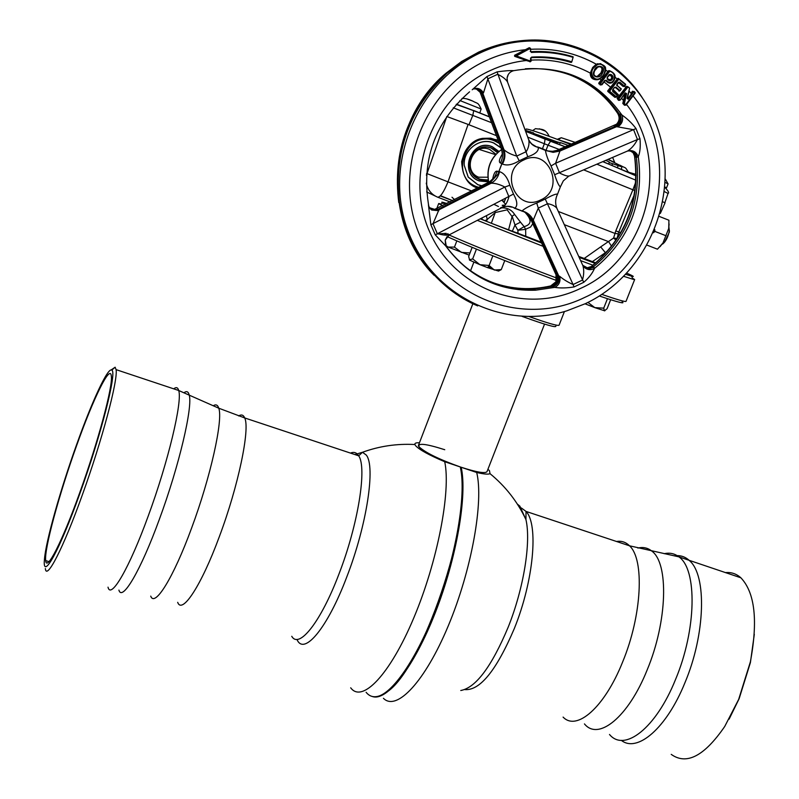 <?xml version="1.0" encoding="UTF-8"?>
<svg xmlns="http://www.w3.org/2000/svg" width="799" height="799" viewBox="0 0 799 799"><rect width="100%" height="100%" fill="white"/><g stroke="black" fill="none" stroke-linecap="round" stroke-linejoin="round"><path stroke-width="1.2" d="M383.44 698.296C396.474 711.729 424.958 681.837 448.279 625.847C471.67 570.047 483.844 501.582 476.703 472.479C483.824 474.147 488.269 474.546 490.027 473.667L489.467 470.681L487.929 469.293M517.352 504.099L519.859 506.137L525.942 519.61C531.175 541.992 523.804 588.274 508.164 627.225C491.595 666.656 475.795 687.749 460.773 690.506M671.23 754.366C686.521 765.402 704.348 756.114 724.723 726.481L738.646 699.455L750.371 661.862C758.081 620.623 754.925 592.608 740.893 577.807C736.358 573.742 731.165 572.014 725.332 572.623M729.107 719.14L739.135 698.696L750.411 662.551L754.306 634.316M476.703 472.479L461.183 467.265C467.475 494.881 456.738 557.962 435.355 612.543C414.032 667.255 386.786 701.991 372.254 696.468M366.102 692.294C368.838 695.719 372.254 697.167 376.339 696.638C391.9 694.8 416.928 658.756 436.124 607.959C455.35 557.223 465.467 500.084 461.143 471.53L460.334 466.976L461.383 472.039C472.409 525.103 418.916 678.031 383.959 693.602C420.324 677.502 475.025 515.774 460.564 467.485L461.183 467.265C476.713 472.269 485.323 473.727 487.01 471.64L544.548 324.104M444.753 449.717C425.637 443.625 417.128 442.716 419.225 446.991C425.677 452.813 439.38 459.475 460.334 466.976L444.713 461.722C451.065 491.105 437.602 561.527 413.712 618.076C389.892 674.835 362.097 703.529 350.691 687.799M419.435 442.796C416.069 442.596 414.561 443.175 414.911 444.534L415.67 445.792C419.565 449.877 429.243 455.18 444.713 461.722M296.958 639.38C303.76 656.269 327.43 628.274 346.736 577.068C366.891 525.263 375.77 465.927 366.212 455.001L362.496 452.274L354.896 454.561M111.091 369.967L115.136 367.22L116.085 369.637C118.122 380.024 102.042 440.559 82.117 495.51C63.181 548.394 46.372 580.873 45.353 568.578M79.78 493.772C59.276 551.09 42.217 581.542 44.444 559.55C45.683 541.652 60.474 489.447 76.784 444.154C92.294 400.669 107.965 366.901 111.75 370.137C117.283 371.225 101.283 434.506 79.78 493.772M79.72 492.733C62.172 541.752 46.592 572.064 45.693 560.638C43.945 549.762 59.306 493.592 76.834 444.983C93.563 397.982 110.202 363.845 111.321 375.989C113.158 385.647 98.167 441.807 79.72 492.733M472.848 303.74L418.536 445.153C416.369 448.039 439.12 459.964 460.753 467.115C476.354 472.189 485.103 473.707 486.991 471.7M529.208 316.614C547.724 323.176 557.682 326.052 559.06 325.233L559.08 325.193M555.844 326.052C556.643 328.009 545.637 324.883 522.806 316.654L522.236 316.454M622.121 301.762C625.607 304.239 618.017 302.302 599.35 295.98M556.464 280.499L554.726 279.85C514.916 264.938 468.604 246.312 447.06 236.594L445.223 240.149L446.381 246.671M449.008 234.966C471.989 245.123 517.303 263.271 556.274 277.892L556.823 278.102M601.817 294.402C617.337 299.705 625.407 302.032 626.016 301.373L626.036 301.323M632.448 278.152L634.656 279.53L632.908 279.26L623.849 276.364M592.958 265.228L580.633 260.624M579.155 257.368L595.215 263.38M625.807 274.367L631.619 276.194C634.935 277.083 633.357 276.084 626.895 273.208M486.861 220.404L486.172 220.125M446.921 203.525C441.767 201.857 440.459 201.698 442.996 203.036L445.492 204.244M480.249 218.826L486.891 221.493M490.746 223.041L541.592 243.016M543.1 246.322L477.283 220.344M442.606 205.713L438.691 203.525L440.998 203.955M486.321 220.035L486.921 220.254M668.084 183.89L665.327 182.522M479.79 112.939L481.148 109.024L459.884 100.534M481.687 185.847L477.892 184.779L468.214 177.148L464.239 165.373C462.951 149.803 480.019 136.899 493.822 142.971L500.953 147.675M501.073 147.965L493.722 143.041C479.979 136.989 462.971 149.842 464.259 165.343L468.224 177.068L477.862 184.669L481.837 185.768M478.681 187.375L477.113 186.836C448.289 177.058 466.626 128.559 494.611 140.904L499.385 143.48M492.603 139.785L499.155 142.891M478.162 187.635L476.544 187.056M478.132 187.655L477.103 187.276C457.198 180.724 457.108 148.224 477.163 140.814C483.095 138.407 489.008 138.317 494.911 140.554L499.095 142.731M498.296 140.614L490.686 138.177L482.646 138.367L496.099 139.655L498.326 140.674M482.646 138.367C472.539 139.735 465.537 147.485 461.652 161.608C462.491 176.1 467.685 184.889 477.253 187.965L477.403 188.025M669.352 230.232L669.342 232.1L664.518 242.317M662.091 244.254L663.01 243.785C666.176 240.869 668.274 236.544 669.302 230.791L668.923 227.166M668.094 183.89L666.526 187.845L665.028 187.046M477.902 112.299L457.398 104.719M616.029 240.249L613.592 238.052L617.227 238.452M508.563 229.832L512.359 231.231L514.965 224.958L512.159 216.169L508.563 229.832L491.345 223.271L495.22 212.564L487.2 219.495L486.391 215.66M511.979 216.489L507.155 209.827L495.22 212.564L494.901 211.286M488.589 181.773L479.36 180.924C458.007 173.633 471.61 137.728 492.344 146.856L498.896 151.46M488.598 181.822L479.27 180.983C457.807 173.663 471.47 137.588 492.314 146.746L498.936 151.43M479.07 177.358C461.572 171.366 472.718 141.952 489.717 149.423L495.929 154.247M491.345 223.271L486.521 221.343L487.2 219.495L485.073 220.724L482.077 219.405L481.977 217.927M609.297 249.198L605.392 252.694L600.668 246.891L613.592 238.052L615.799 230.861L618.776 232.02L616.968 238.831M611.615 246.322L608.618 241.668L564.314 224.669M558.331 211.475L614.91 233.398L618.206 233.857M541.223 242.207L518.002 233.258L517.882 230.342L514.965 224.958L520.509 222.192L524.124 226.646C531.425 224.609 531.984 220.144 525.802 213.243L526.221 213.003M532.763 223.64L530.626 227.016L525.622 229.273L525.762 236.194M524.124 226.646L525.622 229.273L517.882 230.342L524.124 226.646M525.802 213.243L525.093 212.284M615.799 230.861L632.908 189.782L583.64 169.847L635.025 190.651L632.908 189.782L635.894 181.743M525.223 130.307L533.552 132.864L533.323 134.332M529.587 132.844L530.276 131.555M636.094 174.382L629.133 172.394M621.462 169.178L621.832 166.851L609.098 162.527M617.347 167.47L618.396 165.483M611.884 165.233L612.583 163.915M608.798 163.975L609.208 161.947L605.682 160.379M568.379 145.458L560.508 142.622L559.27 144.469M560.379 142.811L558.211 142.162L557.273 143.71M629.163 172.354L626.825 171.425M472.419 100.954L467.245 99.066M620.993 165.763L620.004 165.223M664.988 187.495C668.284 190.941 669.312 192.929 668.054 193.448L664.558 191.71M456.429 104.18L473.687 110.612L456.199 104.439M491.565 122.706L453.273 107.815M473.537 110.442L489.328 116.754M489.378 116.884L473.687 110.612L472.858 115.246L468.963 124.764L496.439 135.66L468.084 124.414L448.019 181.862L427.006 173.613L446.821 116.514M468.963 124.764L468.084 124.414M663 201.877L665.028 202.896L660.304 213.463M647.27 245.233L657.457 249.188L662.97 242.976L659.984 246.751M669.113 223.95L668.723 228.464L662.97 242.976L668.723 228.464L668.933 220.234L659.425 216.489M654.041 231.4L654.651 231.64M654.781 229.623L654.91 231.41L666.086 235.775M654.91 231.41L653.442 232.779M451.805 200.389L440.279 195.945M454.571 199.63L451.994 197.233M595.744 262.931L584.209 258.457L600.668 246.891M604.763 254.322L605.392 252.694L592.419 261.613M584.209 258.457L578.736 256.439M518.002 233.258L512.359 231.231M512.159 216.169L514.626 214.472L520.509 222.192M501.562 207.86C507.325 207.65 511.68 209.847 514.626 214.472M482.077 219.405L481.707 218.067M446.921 116.544L467.685 124.254M570.756 144.429C543.46 134.022 528.578 128.879 526.102 129.019L525.582 130.397M538.256 135.021L557.662 143.061M558.151 142.252L533.462 133.393M614.551 162.397L608.049 159.361M620.034 166.132L620.264 165.533L607.879 159.43M575.38 142.442L561.278 137.728L557.273 139.316L558.201 139.555L561.278 137.728L562.965 138.287M478.731 177.218L487.899 177.208M603.175 75.595L601.807 77.203C605.013 73.099 606.251 70.392 605.522 69.133C606.061 66.357 603.555 64.609 598.012 63.89C605.213 64.1 606.93 67.995 603.175 75.595M601.767 77.243L600.109 78.612C594.056 83.116 587.225 73.148 593.417 67.635L598.012 63.89M600.858 63.64L596.274 64.2L592.678 67.496L590.271 73.079C590.211 77.413 592.319 79.63 596.583 79.75M599.17 66.567C602.196 67.106 602.746 69.263 600.818 73.049L597.243 76.374L596.274 76.574L594.316 75.376M594.626 70.751C593.028 74.557 594.116 76.494 597.882 76.574L601.977 72.529C603.305 67.605 601.877 65.828 597.692 67.196L594.636 70.721M472.209 89.768L486.981 76.524L497.078 71.87C504.489 70.811 510.032 70.412 513.697 70.662C509.912 71.69 507.695 74.177 507.055 78.112L508.284 74.507M587.105 268.164L591.769 266.377L593.587 266.666L594.516 268.384C592.349 273.418 588.753 278.072 583.729 282.317L574.062 286.941C566.831 288.099 560.379 288.249 554.686 287.39L551.11 286.002M459.575 261.972C480.958 281.118 505.797 290.147 534.082 289.038L535.58 290.197C498.995 291.186 469.343 276.784 446.601 246.981L445.652 245.872C468.474 276.644 498.446 291.425 535.58 290.197L554.686 287.39C559.02 285.253 560.708 281.578 559.739 276.354C563.475 279.48 567.919 282.207 573.083 284.544L574.062 286.941M434.736 209.638L437.283 209.078L438.921 209.807L433.008 223.75L437.253 233.528C442.496 235.106 446.501 235.535 449.288 234.806L445.223 240.149L445.632 245.842L435.255 234.866L430.851 224.729L428.424 204.764M583.31 49.738C549.293 36.105 514.936 36.774 480.239 51.775L462.791 61.333L447.031 73.208C409.947 108.225 394.047 151.001 399.32 201.518C406.012 248.309 436.793 288.499 477.672 305.917M635.175 93.084L635.065 92.324M570.526 56.03C557.592 52.334 544.329 50.886 530.736 51.685L530.506 48.439L529.218 47.71L525.372 49.718C511.969 51.146 499.035 54.712 486.561 60.404C422.741 88.999 391.65 173.013 420.114 236.085C447.64 299.605 524.603 326.871 584.449 297.548C657.467 265.188 684.443 158.791 633.048 95.88M629.622 88.07L627.025 98.337L629.642 88.07L629.003 87.76M615.659 97.228L614.84 97.308L607.809 91.456L607.869 90.677L609.108 90.786L618.306 78.741L617.607 78.492L618.336 78.392L625.118 84.444M625.128 84.854L625.647 84.364L624.928 84.035M612.563 89.927L612.703 91.505L612.563 89.927L614.521 87.361L616.019 87.171L620.094 90.637L621.103 89.308L617.237 85.413L621.103 89.308M601.557 76.854C609.817 71.151 601.687 59.176 595.335 66.447C586.965 72.14 595.215 84.175 601.557 76.854M602.576 72.829C600.708 79.6 590.281 77.563 594.316 70.492C596.084 63.69 606.691 65.778 602.576 72.829M528.479 139.176C530.416 143.46 533.662 146.187 538.206 147.346L538.266 147.396C538.866 151.051 535.38 154.167 527.799 156.764L519.21 160.779C512.509 164.854 506.926 165.932 502.451 164.035L501.912 163.715L498.916 171.555L499.545 171.655C504.169 173.163 507.595 177.698 509.812 185.268L513.487 194.047C517.392 201.168 517.832 205.882 514.826 208.169L522.037 210.946C524.673 208.509 529.567 205.872 536.718 203.056L545.238 199.041C551.989 195.296 556.084 193.678 557.532 194.187L560.359 186.896C558.851 185.827 556.943 181.773 554.636 174.731L551.04 165.952C547.814 159.43 545.957 154.247 545.467 150.422L544.519 149.892M557.113 208.829L556.803 208.149C555.045 206.012 552.009 204.514 547.705 203.665L538.286 208.11L533.273 220.075L532.394 220.085C531.725 217.348 528.898 214.571 523.904 211.735L514.236 208.149M492.663 179.086C493.802 173.383 495.35 170.756 497.298 171.206L498.826 171.615L501.882 163.605L500.424 163.026C498.606 162.177 499.185 159.271 502.172 154.307M571.375 62.342L571.485 62.322C558.521 58.387 545.188 56.829 531.505 57.648L530.576 58.307L530.406 61.713L514.646 56.33L514.596 55.271L530.716 61.193L530.995 58.267L531.125 61.133M614.84 97.308L615.819 97.208L609.178 91.575L607.809 91.456M622.801 103.441L624.988 93.783L625.877 93.413L623.719 103.51L622.801 103.441L624.498 105.268L625.257 105.198L623.899 104.06L624.389 103.64L626.007 105.098L625.357 105.158M564.853 73.019C586.995 80.649 604.683 94.222 617.927 113.718L619.325 114.037C621.442 118.891 620.354 122.886 616.029 126.032L615.06 125.663L616.538 124.185C619.465 120.989 619.894 117.503 617.837 113.728L617.927 113.718C620.443 118.572 619.495 122.627 615.08 125.872L613.982 125.823L615.33 125.313M616.538 124.185L556.394 150.621M550.551 151.75L557.003 150.352L559.929 151.051L555.595 163.266L559.57 172.993C564.863 175.71 568.329 176.619 569.957 175.72L627.565 151.011C631.48 148.574 634.776 144.739 637.462 139.515L639.979 138.726C640.658 146.247 640.099 152.249 638.301 156.724L636.384 157.493L634.446 155.925M560.379 186.836L563.305 180.894L568.339 176.509M619.325 114.037L619.994 114.177C622.401 119.321 621.272 123.485 616.598 126.661L633.617 129.718L637.462 139.515L554.636 174.731M619.994 114.177L621.882 114.966C627.435 118.821 632.139 123.356 636.004 128.559L555.595 163.266L551.04 165.952M559.39 150.452L615.3 126.382L616.598 126.661L559.929 151.051L553.118 152.349L545.427 150.212M559.25 150.512L555.964 151.57L547.325 150.931L545.238 149.972M545.707 150.222L547.325 150.931M543.939 149.283L537.687 146.956M532.394 220.085L530.566 218.846L525.822 212.684M556.394 275.555L530.306 218.257M446.012 234.936L447.919 233.668M444.264 234.956L446.202 233.338L437.672 233.957M514.826 208.169C510.421 205.792 505.987 205.693 501.532 207.87C504.898 206.422 507.365 202.716 508.933 196.754L504.868 187.036L430.851 224.729M438.861 210.676L431.71 210.037L428.853 206.551M513.487 194.047L435.255 234.866M449.288 234.806L501.532 207.87M448.129 234.876L448.838 234.417M509.812 185.268L504.868 187.036C499.675 184.379 495.1 183.101 491.155 183.221L489.877 182.961L498.117 173.932L498.826 171.615M438.341 209.178L489.877 182.961M469.572 91.805C434.296 122.806 420.783 161.418 429.033 207.65L431.71 210.037L436.803 210.417L438.921 209.807L491.155 183.221C495.52 180.784 498.316 176.929 499.545 171.655M498.916 171.555L498.117 173.932M500.504 207.83L503.39 206.771M507.335 206.312L512.049 207.171M503.829 206.352L502.211 205.313L504.978 205.063M498.436 206.492L494.052 204.394M490.007 182.901L488.139 182.562M433.647 209.897L489.497 181.852L494.471 177.358L497.298 171.206M475.595 88.339L481.168 93.213L480.079 92.155L478.991 88.789M476.663 88.299L480.079 92.155L501.183 148.274M473.727 88.849C478.012 88.819 480.778 90.447 482.047 93.743L481.168 93.213M437.283 209.078L433.467 209.867M438.311 209.198L436.304 209.887L429.522 207.74M436.304 209.887L436.803 210.417L436.184 210.487L433.128 210.127L429.183 207.311M507.565 82.267L507.055 78.112L507.345 81.668C505.547 78.941 502.321 76.484 497.677 74.297L487.929 78.781L483.485 92.894L482.057 93.783L502.831 149.063L503.969 149.673C506.856 152.369 511.1 154.507 516.723 156.085L526.241 151.64C528.628 147.745 529.467 143.85 528.768 139.965L528.209 138.437M507.475 81.828L528.768 139.965C530.646 143.94 533.812 146.417 538.266 147.396L545.467 150.422L553.118 152.349L555.964 151.57M473.657 88.879C477.802 88.19 480.898 89.778 482.936 93.643L503.969 149.673C505.577 154.497 505.068 159.281 502.451 164.035M483.485 92.894C480.728 88.649 477.293 87.391 473.158 89.128M519.21 160.779L516.723 156.085L486.981 76.524M527.799 156.764L497.078 71.87M619.225 113.877C596.214 81.808 564.923 66.766 525.352 68.784M501.882 163.605L502.911 161.408C504.429 157.872 504.419 153.798 502.881 149.203L501.273 148.524C503.16 153.468 502.871 158.292 500.424 163.026M532.034 144.16L535.47 146.217M545.178 149.942L538.206 147.346M502.911 161.408L501.912 163.715M536.718 203.056L538.286 208.11L573.083 284.544L582.421 280.079C583.959 274.936 584.129 270.142 582.93 265.717L584.269 267.335C587.355 269.982 590.771 270.332 594.516 268.384C629.562 239.51 644.154 202.297 638.301 156.724C636.204 151.65 632.628 149.743 627.565 151.011M593.887 267.156L589.063 268.774L582.851 265.358M545.238 199.041L583.729 282.317M556.623 274.576C558.151 279.57 556.573 283.236 551.879 285.583C551.27 286.651 556.933 281.638 555.954 281.757L556.024 274.646L559.739 276.354M557.422 274.966L532.454 220.214M557.432 274.996C559.07 279.63 557.582 283.355 552.968 286.182L550.891 285.882C531.175 290.397 511.819 289.318 492.823 282.626M552.968 286.182L552.169 286.461M522.037 210.946C527.14 212.234 530.886 215.281 533.273 220.075L558.581 275.565C559.869 280.968 557.922 284.714 552.758 286.781M534.082 289.038L551.989 286.511M556.743 279.27L555.954 281.757L550.811 285.852M523.904 211.735L521.677 211.016M556.853 208.209L556.244 206.462M616.029 126.032L614.401 126.212M618.026 126.821C622.321 123.565 623.61 119.61 621.882 114.966C595.205 77.873 559.15 63.101 513.697 70.662M636.004 128.559L639.979 138.726M627.445 151.081C632.309 150.232 635.475 152.309 636.953 157.293M628.204 150.791C632.638 151.101 635.345 153.278 636.344 157.293M629.832 150.512L633.148 152.809L634.796 156.574C640.329 201.288 625.987 237.892 591.769 266.377L586.516 268.025M593.587 266.666C627.465 238.282 641.737 201.887 636.384 157.493M585.497 267.875L584.628 267.625M593.427 266.776L588.483 268.304L584.059 266.836M586.146 268.184L585.377 268.124M634.566 153.628L634.776 151.88M595.575 76.524L596.274 76.574M607.41 78.721L610.796 80.09C613.123 78.242 612.933 76.484 610.226 74.826L609.577 74.926C612.154 76.544 612.334 78.202 610.096 79.9L609.427 79.99M607.29 78.901C610.546 84.045 616.189 76.644 610.726 74.397L607.15 77.313L607.29 78.901L610.756 80.11M610.726 74.397L609.228 74.587L607.42 77.643M600.219 84.974L601.997 84.744L600.219 84.974L598.841 82.956L608.488 70.721L609.857 71.171M598.841 82.956L601.727 84.414L604.763 80.439L601.987 84.744L605.033 80.769M609.108 90.786L616.309 96.789L617.497 94.971M616.309 96.789L615.799 97.188M616.578 97.108L617.607 95.76L616.578 97.108M612.703 91.505L617.607 95.76M618.606 82.677L617.138 84.594L618.336 82.357L619.834 82.167L624.289 85.962L625.317 84.604L618.865 79.111L609.667 91.156M617.158 84.584L617.028 85.843M618.336 78.392L625.497 84.145M623.12 86.462L624.399 86.412L618.676 82.677L623.12 86.462L624.289 85.962M619.335 82.587L619.834 82.167M624.399 86.412L623.829 86.412M625.567 84.934L624.528 86.282M625.247 105.198L634.905 92.794L633.287 91.525L627.834 98.647L628.404 99.016L627.025 98.337M625.987 105.108L635.145 93.113L634.026 91.426L635.115 92.364M628.404 99.016L634.056 91.466M514.596 55.271L525.372 49.718M515.505 56.359L530.087 48.479L529.717 47.96L515.455 55.301M626.526 104.419C672.359 162.407 647.22 258.876 580.653 288.359C525.512 315.325 454.741 290.057 429.572 231.64C403.545 173.653 432.139 96.639 490.666 70.362C502.112 65.128 513.987 61.843 526.301 60.514L530.406 61.713M526.301 60.514L514.646 56.33M619.744 99.705L619.275 100.235M619.974 100.255L618.476 100.304L620.134 100.125L625.168 92.864L626.556 93.543L625.168 92.864M626.556 93.543L624.389 103.64M629.272 87.98L627.984 86.881L618.806 98.906L619.864 99.805M618.476 100.304L617.158 98.427L618.806 98.906M618.236 98.537L627.415 86.522L627.984 86.881M627.415 86.522L628.803 87.361M617.158 98.427L626.686 86.252M614.221 87.75L615.52 87.59L619.595 91.056L615.52 87.59M616.668 85.253L621.312 88.889M618.935 91.126L620.024 90.577M618.306 78.741L618.865 79.111M607.869 90.677L617.607 78.492M609.208 70.622L609.937 70.871C615.819 74.137 616.608 78.042 612.304 82.577C609.997 83.735 607.819 83.106 605.772 80.669L609.957 83.256M612.304 82.577C616.718 77.493 615.939 73.598 609.967 70.911L600.538 83.406L599.969 83.036L609.188 70.971L609.747 71.331C618.696 73.448 613.242 87.9 606.261 80.25L605.772 80.669M606.261 80.25L604.763 80.439M609.188 70.971L608.488 70.721M529.218 47.71L529.907 47.91M633.917 91.785L632.448 91.216L631 93.323L629.013 90.956M621.562 98.247L623.53 100.584M530.656 61.363L529.917 61.843M573.073 57.388L571.714 62.012M530.736 51.685L530.226 51.376M570.935 62.412C558.002 58.467 544.698 56.899 531.045 57.708L530.606 58.007M531.615 57.089C545.367 56.26 558.761 57.828 571.794 61.793L571.485 62.322M571.794 61.793L573.093 57.348C559.56 53.223 545.657 51.585 531.365 52.444M531.205 51.865C545.557 51.006 559.52 52.644 573.103 56.789L573.093 57.348M472.159 247.35L468.643 256.559L469.702 260.204L479.939 264.689L489.128 265.488L494.271 270.032L501.283 269.593L498.546 271.071L487.61 267.645L489.128 265.488L492.853 255.8M469.323 259.835L472.678 258.916L479.939 264.689L487.61 267.645M490.266 267.066L488.389 266.536M490.586 267.435L488.389 266.546M504.768 260.564L501.283 269.593M476.434 249.118L472.678 258.916M607.46 298.696L603.724 308.164L604.473 310.851L607.1 308.704L610.646 299.715M587.944 302.412L594.806 307.625L604.773 310.831M585.058 303.82L594.806 307.625L603.724 308.164M456.828 240.879L454.461 247.111L461.393 252.384L470.012 252.973M445.672 245.363L448.069 247.061L469.183 255.141M446.072 246.162L448.069 247.061L454.461 247.111M521.357 507.984L526.012 511.41C538.696 524.284 533.742 580.663 514.356 628.453C496.439 670.441 479.929 690.825 464.818 689.587M616.518 541.482C621.492 540.673 625.817 542.112 629.502 545.797C644.643 559.34 642.036 615.37 622.581 662.101C604.613 707.255 576.698 731.544 563.095 717.093M637.872 548.064C643.075 546.826 647.689 547.804 651.704 551.01C668.923 562.975 667.535 621.362 647.1 670.071C628.274 717.232 598.341 741.212 584.449 723.904M664.219 553.697C669.712 552.479 674.606 553.527 678.89 556.853C697.357 569.297 696.618 629.572 675.455 679.689C655.969 728.209 624.428 752.558 609.507 734.481M674.326 555.874C680.099 554.975 685.162 556.583 689.527 560.688C706.855 575.32 705.487 634.126 684.923 682.765C666.636 728.119 637.292 753.167 621.302 740.343M291.765 636.294C299.016 649.377 320.988 621.702 338.996 573.942C358.212 524.414 367.18 467.535 358.671 455.81C356.654 452.554 353.917 451.645 350.451 453.083M177.678 602.326C182.062 614.781 201.318 585.607 219.306 536.738C238.382 486.012 250.227 428.843 244.714 417.947C243.455 414.891 241.428 414.222 238.641 415.939M150.731 596.124C154.736 607.669 173.433 577.707 191.46 528.459C210.556 477.293 223.261 419.785 218.766 408.199C217.727 404.913 215.91 404.094 213.283 405.732M118.901 590.101C122.167 601.937 140.694 570.636 159.351 519.35C179.076 466.067 193.008 406.521 189.183 394.906C188.334 391.6 186.656 390.841 184.15 392.629M108.015 587.175C110.771 599.859 129.268 568.279 148.224 516.044C168.249 461.792 182.572 401.398 178.706 390.501C177.867 387.405 176.199 386.846 173.703 388.833M480.019 148.165L474.316 152.04L470.581 157.942C468.104 172.644 474.017 180.145 488.319 180.454L479.76 179.665C470.921 175.151 467.854 167.91 470.571 157.942L475.025 151.341L478.241 149.013L482.496 147.376L486.781 146.986L490.995 147.775L497.877 152.339M488.389 180.824C473.827 180.444 467.815 172.794 470.341 157.842C477.802 145.478 487.07 143.56 498.157 152.09M488.239 179.995L479.28 179.306L475.645 177.308M478.341 179.036L488.279 180.234L479.57 179.585M491.185 148.045L497.527 152.659M491.415 147.945L497.717 152.489M634.466 194.347L618.776 232.02L620.703 232.759M525.562 131.226L545.068 139.136L544.369 143.76L527.72 137.118M544.898 138.956L550.811 141.253M525.602 131.356L565.293 146.786M602.885 161.578L636.094 175.9M634.985 174.901L636.094 175.371M565.173 146.836L550.571 141.273L548.024 145.178L544.369 143.76L542.501 148.604M635.974 180.234L596.863 164.165M559.16 149.423L548.024 145.178L546.017 150.382M450.077 201.917L437.802 197.233M435.135 195.985L426.636 191.94M426.267 183.141C427.665 189.892 431.47 194.576 437.662 197.183C440.299 197.293 443.745 192.189 448.019 181.862L471.63 190.961M426.476 175.46L426.626 173.453M545.437 131.156L539.355 128.789M556.933 141.793L557.952 142.582M558.141 139.635L571.605 144.07M549.652 41.288C525.323 38.162 501.682 41.758 478.721 52.075L461.642 61.453L445.962 73.258C386.107 123.046 381.622 223.37 434.167 275.365M585.387 303.66L566.731 310.871C503.23 330.886 430.381 295.121 407.29 229.013C383.44 163.236 417.278 81.158 481.467 52.325L481.737 52.195C539.185 25.069 610.116 46.702 642.875 98.667M523.994 159.88C498.366 170.776 516.014 212.804 540.573 199.98C565.932 189.283 548.823 147.226 523.994 159.88M488.708 182.282C486.062 168.669 490.366 157.733 501.622 149.493C490.596 157.733 486.301 168.649 488.748 182.262M502.401 200.689L504.399 201.708M608.209 91.495L607.689 90.966M607.15 77.313L609.228 74.587M601.238 84.844L598.791 83.735M612.913 91.056L617.527 94.971M616.888 84.265L618.336 82.357M625.477 93.123L620.114 100.125L619.305 100.205M612.983 89.368L619.415 95.84M625.847 87.411L624.638 86.142M604.124 81.957L610.816 87.411M617.218 79.021L615.43 77.473M607.869 71.57L605.532 69.932M599.749 78.831L601.437 80M596.274 64.2C575.819 52.914 553.777 47.96 530.127 49.318M625.407 95.63L625.947 96.359M627.415 98.347L628.074 99.276M531.085 60.115C552.159 58.946 571.884 63.261 590.271 73.079M490.027 473.667C505.487 486.331 517.462 501.642 525.942 519.61L526.012 511.41L629.502 545.797L678.89 556.853L740.893 577.807M750.411 662.551L750.371 661.862M414.911 444.534C396.863 443.545 379.385 446.122 362.496 452.274L358.671 455.81L244.714 417.947L218.766 408.199L178.706 390.501L116.085 369.637M45.693 560.638L49.019 561.627M111.75 370.137L115.136 367.22M461.383 472.039L461.143 471.53M559.06 325.233L564.414 311.56M626.016 301.373L634.656 279.53M631.619 276.194L632.908 279.26M442.996 203.036L439.969 204.424M436.733 208.699L438.691 203.545M470.541 270.831L473.857 262.162M668.004 183.79L665.467 179.256M628.234 171.985C624.738 166.172 626.066 168.639 621.302 165.892L620.244 165.453M481.148 109.024C477.702 101.892 478.281 104.16 472.688 101.064C468.314 99.026 464.748 98.157 461.992 98.457M669.342 232.1L669.302 230.791M602.746 161.638L636.094 175.57M664.848 202.756L668.054 193.448M452.634 200.619L440.509 195.695M532.653 130.597L535.52 128.639C540.703 129.658 544.998 127.71 549.203 136.339M612.623 157.393L614.601 162.217M495.56 154.646L479.35 149.493M600.119 78.602L601.777 77.243M447.031 73.208L445.962 73.258C408.209 108.564 392.479 151.65 398.761 202.537M530.506 48.439L529.757 47.94M597.882 76.574C594.176 76.744 593.098 74.796 594.636 70.741L597.692 67.196M503.63 201.128L504.469 201.538M504.389 201.728L505.657 198.432M505.567 204.234L502.012 200.309M493.373 178.057L493.612 177.588C493.712 178.227 492.344 179.645 489.497 181.852L491.165 182.262M501.442 148.944C503.29 157.353 501.392 154.616 501.972 155.465L501.992 155.415M557.532 194.187C555.285 198.741 555.045 203.395 556.813 208.149L582.93 265.717L584.269 267.335C587.125 268.883 588.713 269.363 589.063 268.774L588.483 268.304M634.566 156.304C640.029 201.198 625.647 237.912 591.44 266.427L589.912 267.465L591.56 267.755M617.957 113.718C607.48 98.017 593.857 86.032 577.108 77.773M597.243 76.374L597.932 76.564M610.796 80.09L610.096 79.9M617.547 95.011L612.913 91.076L612.833 90.247M629.642 88.07L627.395 98.417M635.165 93.113L626.007 105.098M625.437 93.183L620.134 100.125M614.91 87.56L614.311 87.63M597.272 63.73L597.982 63.91M585.827 303.45C649.537 273.308 682.306 191.021 656.059 124.205C630.83 56.979 549.253 21.333 481.737 52.195L480.239 51.775M531.225 51.875C545.577 51.016 559.54 52.664 573.133 56.819"/></g></svg>
